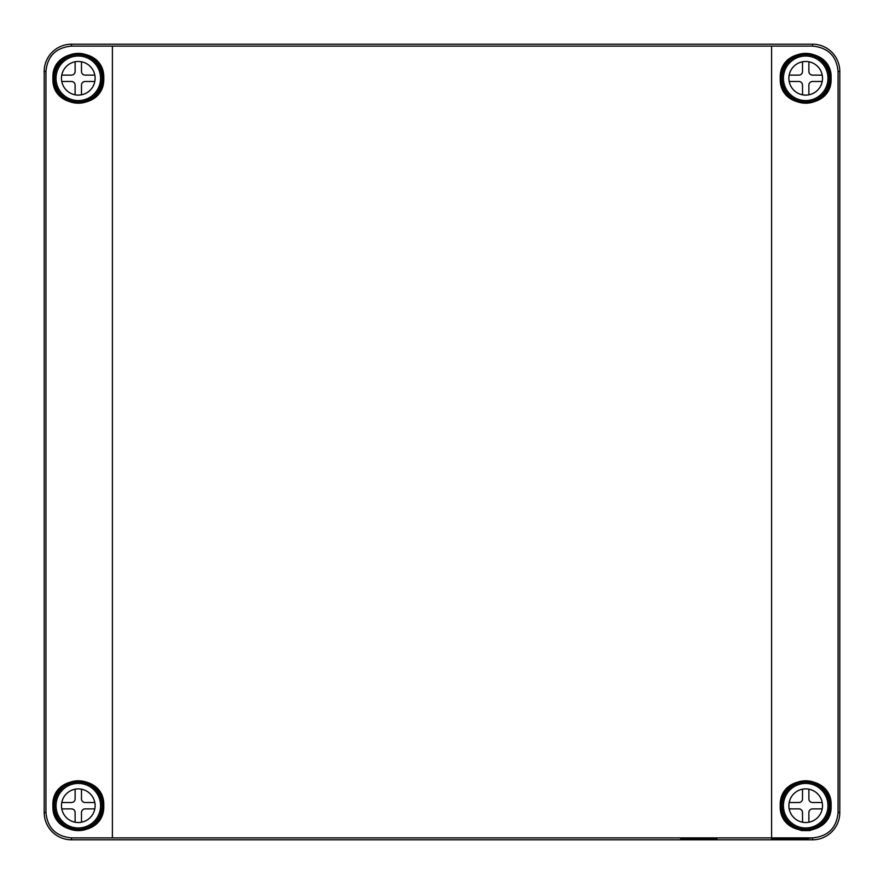 <?xml version="1.0" encoding="UTF-8"?>
<svg xmlns="http://www.w3.org/2000/svg" width="884" height="884" viewBox="0 0 884 884"><rect width="100%" height="100%" fill="white"/><g stroke="black" fill="none" stroke-linecap="round" stroke-linejoin="round"><path stroke-width="1.33" d="M71.482 46.101C55.913 47.626 47.393 56.079 45.946 71.482L45.946 812.518C47.393 827.921 55.913 836.375 71.482 837.899L812.518 837.899C828.087 836.375 836.607 827.921 838.054 812.518L839.8 812.518A27.282 27.282 0 0 1 812.518 839.8L71.482 839.8A27.282 27.282 0 0 1 44.2 812.518L44.2 71.482A27.282 27.282 0 0 1 71.482 44.2L812.518 44.2A27.282 27.282 0 0 1 839.8 71.482L839.8 812.518L839.8 71.482A27.282 27.282 0 0 0 812.518 44.2L71.482 44.2L71.482 46.101L812.518 46.101L812.518 44.2M839.8 812.518A27.282 27.282 0 0 1 812.518 839.8L71.482 839.8A27.282 27.282 0 0 1 44.2 812.518L44.2 71.482A27.282 27.282 0 0 1 71.482 44.2M680.68 838.806L717.046 838.806L680.68 838.806M771.61 838.806L807.976 838.806L771.61 838.806M801.158 838.209L810.252 838.209L801.158 838.209M838.054 812.518L838.054 71.482C836.607 56.079 828.087 47.626 812.518 46.101M831.071 805.7C832.872 838.12 778.903 838.883 780.24 805.7C778.914 772.505 832.839 773.279 831.071 805.7M831.071 78.3C832.872 110.721 778.903 111.483 780.24 78.3C778.914 45.095 832.839 45.88 831.071 78.3M103.76 805.7C105.085 838.905 51.15 838.12 52.929 805.7C51.128 773.279 105.097 772.528 103.76 805.7M103.76 78.3C105.085 111.495 51.15 110.721 52.929 78.3C51.128 45.88 105.097 45.117 103.76 78.3M810.252 830.551L801.158 830.551L810.252 830.551M780.804 805.7A24.907 24.907 0 0 0 805.7 830.606A24.907 24.907 0 0 0 830.606 805.7A24.907 24.907 0 0 0 805.7 780.804A24.907 24.907 0 0 0 780.804 805.7M780.804 78.3A24.907 24.907 0 0 0 805.7 103.196A24.907 24.907 0 0 0 830.606 78.3A24.907 24.907 0 0 0 805.7 53.394A24.907 24.907 0 0 0 780.804 78.3M53.394 805.7A24.907 24.907 0 0 0 78.3 830.606A24.907 24.907 0 0 0 103.196 805.7A24.907 24.907 0 0 0 78.3 780.804A24.907 24.907 0 0 0 53.394 805.7M53.394 78.3A24.907 24.907 0 0 0 78.3 103.196A24.907 24.907 0 0 0 103.196 78.3A24.907 24.907 0 0 0 78.3 53.394A24.907 24.907 0 0 0 53.394 78.3M707.962 838.529L689.774 838.806L707.962 838.806M697.277 838.75L703.41 838.75L697.277 838.695M57.548 794.373A23.636 23.636 0 0 1 89.627 784.959A23.636 23.636 0 0 1 99.041 817.037A23.636 23.636 0 0 1 66.963 826.452A23.636 23.636 0 0 1 57.548 794.373A23.636 23.636 0 0 1 89.627 784.959A23.636 23.636 0 0 1 99.041 817.037A23.636 23.636 0 0 1 66.963 826.452A23.636 23.636 0 0 1 57.548 794.373M61.471 805.7A16.818 16.818 0 0 1 78.3 788.882A16.818 16.818 0 0 1 95.118 805.7A16.818 16.818 0 0 1 78.3 822.529A16.818 16.818 0 0 1 61.471 805.7M75.118 789.18L75.118 798.882A3.635 3.635 0 0 1 71.482 802.517L61.781 802.517A16.818 16.818 0 0 0 61.781 808.882L71.482 808.882A3.635 3.635 0 0 1 75.118 812.518L75.118 822.219M81.483 822.219L81.483 812.518A3.635 3.635 0 0 1 85.118 808.882L94.82 808.882A16.818 16.818 0 0 0 95.118 805.7M94.82 802.517L85.118 802.517A3.635 3.635 0 0 1 81.483 798.882L81.483 789.18M784.959 794.373A23.636 23.636 0 0 1 817.037 784.959A23.636 23.636 0 0 1 826.452 817.037A23.636 23.636 0 0 1 794.373 826.452A23.636 23.636 0 0 1 784.959 794.373A23.636 23.636 0 0 1 817.037 784.959A23.636 23.636 0 0 1 826.452 817.037A23.636 23.636 0 0 1 794.373 826.452A23.636 23.636 0 0 1 784.959 794.373M788.882 805.7A16.818 16.818 0 0 1 805.7 788.882A16.818 16.818 0 0 1 822.529 805.7A16.818 16.818 0 0 1 805.7 822.529A16.818 16.818 0 0 1 788.882 805.7M808.882 822.219L808.882 812.518A3.635 3.635 0 0 1 812.518 808.882L822.219 808.882A16.818 16.818 0 0 0 822.219 802.517L812.518 802.517A3.635 3.635 0 0 1 808.882 798.882L808.882 789.18M802.517 789.18L802.517 798.882A3.635 3.635 0 0 1 798.882 802.517L789.18 802.517A16.818 16.818 0 0 0 789.18 808.882L798.882 808.882A3.635 3.635 0 0 1 802.517 812.518L802.517 822.219M57.548 66.963A23.636 23.636 0 0 1 89.627 57.548A23.636 23.636 0 0 1 99.041 89.627A23.636 23.636 0 0 1 66.963 99.041A23.636 23.636 0 0 1 57.548 66.963A23.636 23.636 0 0 1 89.627 57.548A23.636 23.636 0 0 1 99.041 89.627A23.636 23.636 0 0 1 66.963 99.041A23.636 23.636 0 0 1 57.548 66.963M61.471 78.3A16.818 16.818 0 0 1 78.3 61.471A16.818 16.818 0 0 1 95.118 78.3A16.818 16.818 0 0 1 78.3 95.118A16.818 16.818 0 0 1 61.471 78.3M75.118 61.781L75.118 71.482A3.635 3.635 0 0 1 71.482 75.118L61.781 75.118A16.818 16.818 0 0 0 61.781 81.483L71.482 81.483A3.635 3.635 0 0 1 75.118 85.118L75.118 94.82M81.483 94.82L81.483 85.118A3.635 3.635 0 0 1 85.118 81.483L94.82 81.483A16.818 16.818 0 0 0 95.118 78.3M94.82 75.118L85.118 75.118A3.635 3.635 0 0 1 81.483 71.482L81.483 61.781M784.959 66.963A23.636 23.636 0 0 1 817.037 57.548A23.636 23.636 0 0 1 826.452 89.627A23.636 23.636 0 0 1 794.373 99.041A23.636 23.636 0 0 1 784.959 66.963A23.636 23.636 0 0 1 817.037 57.548A23.636 23.636 0 0 1 826.452 89.627A23.636 23.636 0 0 1 794.373 99.041A23.636 23.636 0 0 1 784.959 66.963M788.882 78.3A16.818 16.818 0 0 1 805.7 61.471A16.818 16.818 0 0 1 822.529 78.3A16.818 16.818 0 0 1 805.7 95.118A16.818 16.818 0 0 1 788.882 78.3M808.882 94.82L808.882 85.118A3.635 3.635 0 0 1 812.518 81.483L822.219 81.483A16.818 16.818 0 0 0 822.219 75.118L812.518 75.118A3.635 3.635 0 0 1 808.882 71.482L808.882 61.781M802.517 61.781L802.517 71.482A3.635 3.635 0 0 1 798.882 75.118L789.18 75.118A16.818 16.818 0 0 0 789.18 81.483L798.882 81.483A3.635 3.635 0 0 1 802.517 85.118L802.517 94.82M71.482 837.899L71.482 839.8M812.518 839.8L812.518 837.899M771.61 837.811L771.61 46.189M112.39 837.811L112.39 46.189M45.946 812.518L44.2 812.518M838.054 71.482L839.8 71.482M44.2 71.482L45.946 71.482M58.753 795.025A22.277 22.277 0 0 1 88.975 786.152A22.277 22.277 0 0 1 97.848 816.385A22.277 22.277 0 0 1 67.615 825.247A22.277 22.277 0 0 1 58.753 795.025M786.152 795.025A22.277 22.277 0 0 1 816.385 786.152A22.277 22.277 0 0 1 825.247 816.385A22.277 22.277 0 0 1 795.025 825.247A22.277 22.277 0 0 1 786.152 795.025M58.753 67.615A22.277 22.277 0 0 1 88.975 58.753A22.277 22.277 0 0 1 97.848 88.975A22.277 22.277 0 0 1 67.615 97.848A22.277 22.277 0 0 1 58.753 67.615M786.152 67.615A22.277 22.277 0 0 1 816.385 58.753A22.277 22.277 0 0 1 825.247 88.975A22.277 22.277 0 0 1 795.025 97.848A22.277 22.277 0 0 1 786.152 67.615"/></g></svg>

